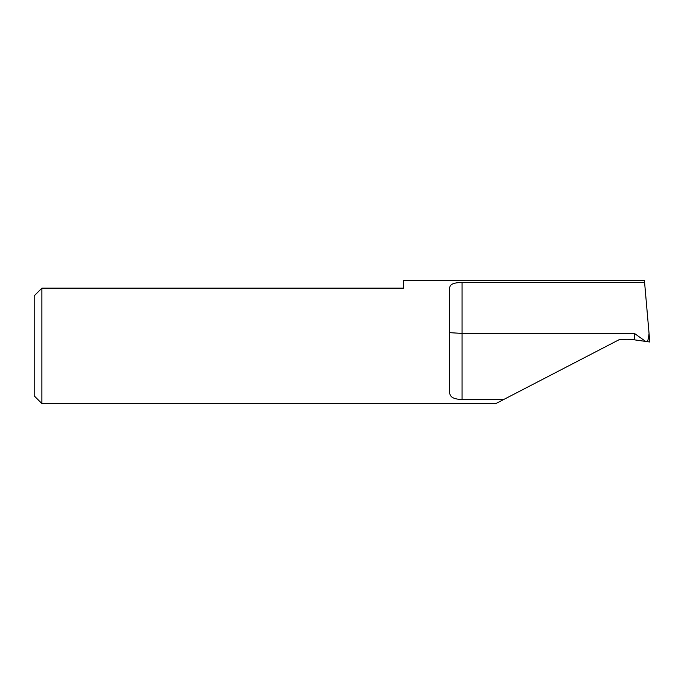 <?xml version="1.0" encoding="UTF-8"?>
<svg xmlns="http://www.w3.org/2000/svg" width="684" height="684" viewBox="0 0 684 684"><rect width="100%" height="100%" fill="white"/><g stroke="black" fill="none" stroke-linecap="round" stroke-linejoin="round"><path stroke-width="1.03" d="M449.73 332.663L462.042 333.416L462.042 399.456L503.809 399.456L619.02 339.751L622.021 339.486A53.865 53.865 0 0 1 634.213 339.811L649.8 342L644.593 282.509L462.042 282.509L462.042 333.416L634.41 333.416L634.41 339.837M34.2 395.865L34.2 295.83L41.895 288.135L41.895 403.56L34.2 395.865M644.593 282.509L644.413 280.44L403.56 280.44L403.56 288.135L41.895 288.135L34.2 295.83M503.809 399.456L495.9 403.56L41.895 403.56M462.042 399.456C454.142 399.336 450.038 397.199 449.73 393.052L449.73 289.212M462.042 282.509C454.099 282.526 449.995 284.228 449.73 287.631L449.73 393.052M647.303 341.649C647.996 340.504 648.577 337.768 649.048 333.424M634.41 333.416L645.628 341.41"/></g></svg>
